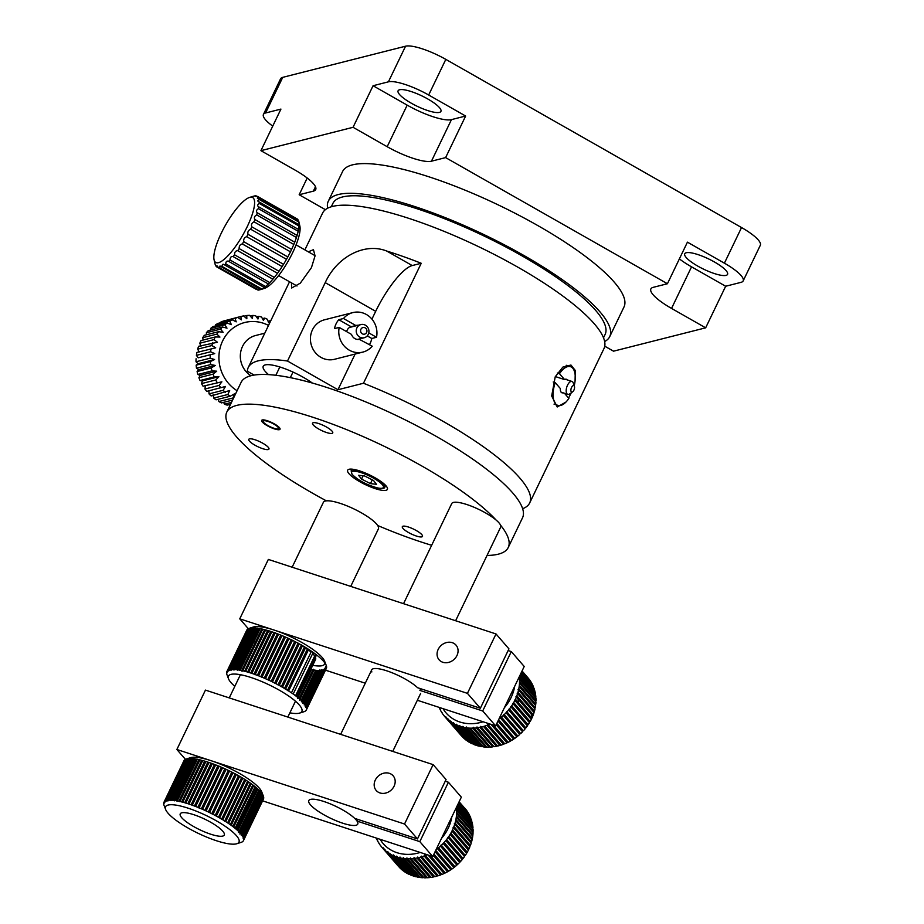 <?xml version="1.0" encoding="UTF-8"?>
<svg xmlns="http://www.w3.org/2000/svg" width="924" height="924" viewBox="0 0 924 924"><rect width="100%" height="100%" fill="white"/><g stroke="black" fill="none" stroke-linecap="round" stroke-linejoin="round"><path stroke-width="1.39" d="M686.243 252.749A23.758 5.694 25.7 0 1 711.572 260.418A23.758 5.694 25.7 0 1 727.558 274.37A23.758 5.694 25.7 0 1 726.056 275.387A23.758 5.694 25.7 0 1 700.727 267.717A23.758 5.694 25.7 0 1 684.73 253.765A23.758 5.694 25.7 0 1 686.243 252.749M439.42 112.393A23.758 5.694 -154.3 0 0 440.921 111.377A23.758 5.694 -154.3 0 0 424.936 97.424A23.758 5.694 -154.3 0 0 399.607 89.755A23.758 5.694 -154.3 0 0 398.105 90.771A23.758 5.694 -154.3 0 0 414.091 104.724A23.758 5.694 -154.3 0 0 439.42 112.393M373.065 85.736L407.184 105.14A37.341 8.951 -154.3 0 0 451.455 119.623L465.638 116.031L428.667 95.01A33.945 8.131 -154.3 0 0 388.415 81.832L373.065 85.736L353.06 127.304L260.926 150.67L280.931 109.09L265.581 112.982A33.945 8.131 -154.3 0 0 263.432 114.437A33.945 8.131 -154.3 0 0 272.742 126.114M679.383 258.893A37.341 8.951 -154.3 0 0 691.545 266.84L725.663 286.244L741.025 282.351A33.945 8.131 -154.3 0 0 743.173 280.896L760.325 245.264A33.945 8.131 -154.3 0 0 741.545 227.547L445.818 59.379A33.945 8.131 -154.3 0 0 405.567 46.2L282.732 77.35A33.945 8.131 -154.3 0 0 280.584 78.794L263.432 114.437M353.06 127.304L387.179 146.708A37.341 8.951 -154.3 0 0 431.45 161.203L445.622 157.611L465.638 116.031M307.207 178.02L299.168 194.745L313.34 191.153A37.341 8.951 -154.3 0 0 315.708 189.559A37.341 8.951 -154.3 0 0 295.045 170.074L260.926 150.67M299.168 194.745L325.387 209.667M743.173 280.896A33.945 8.131 -154.3 0 0 724.404 263.178L687.433 242.157L667.428 283.737L653.245 287.329A37.341 8.951 -154.3 0 0 650.877 288.923A37.341 8.951 -154.3 0 0 671.54 308.42L705.659 327.824L613.536 351.178L604.746 346.188M725.663 286.244L705.659 327.824M667.428 283.737L445.622 157.611M565.892 402.102L557.218 406.976L551.686 395.969L555.232 376.796L562.866 367.094L570.951 365.038L575.271 370.443L575.074 380.988M571.263 392.804L568.595 398.048M522.649 508.72A156.156 37.422 -154.3 0 0 529.671 502.968L603.996 348.533A156.156 37.422 -154.3 0 0 517.613 267.048A156.156 37.422 -154.3 0 0 322.58 213.097L304.885 249.873M529.671 502.968A156.156 37.422 -154.3 0 0 443.301 421.471A156.156 37.422 -154.3 0 0 363.478 383.252L337.953 389.732L355.116 354.054M603.511 337.791L605.116 334.453A151.062 36.198 -154.3 0 0 521.563 255.613A151.062 36.198 -154.3 0 0 332.883 203.43L331.277 206.768M604.654 341.534A156.156 37.422 -154.3 0 0 609.713 336.659L624 306.964A156.156 37.422 -154.3 0 0 537.629 225.468A156.156 37.422 -154.3 0 0 342.585 171.529L328.297 201.224A156.156 37.422 -154.3 0 0 327.639 208.223M609.713 336.659A156.156 37.422 -154.3 0 0 523.331 255.163A156.156 37.422 -154.3 0 0 328.297 201.224M312.324 383.033A32.248 7.727 -154.3 0 0 303.499 377.419A32.248 7.727 -154.3 0 0 263.225 366.285A32.248 7.727 -154.3 0 0 268.538 374.613M291.464 282.848L291.637 288.022L300.323 283.137L311.457 267.602L315.049 255.89L313.455 249.665L308.304 251.813M371.933 319.127L375.687 311.33A47.528 12.705 119.6 0 1 412.231 265.558L421.228 263.282A156.156 37.422 -154.3 0 0 386.682 251.028C364.53 242.238 336.937 256.837 325.225 282.64L287.503 361.03A156.156 37.422 -154.3 0 0 248.256 367.521A156.156 37.422 -154.3 0 0 247.343 371.217L254.123 375.075M421.228 263.282L363.478 383.252M337.953 389.732L287.503 361.03M332.028 433.379A11.204 2.68 -154.3 0 0 332.732 432.906A11.204 2.68 -154.3 0 0 325.19 426.322A11.204 2.68 -154.3 0 0 313.259 422.707A11.204 2.68 -154.3 0 0 312.543 423.18A11.204 2.68 -154.3 0 0 320.085 429.764A11.204 2.68 -154.3 0 0 332.028 433.379M268.237 449.549A11.204 2.68 -154.3 0 0 268.953 449.076A11.204 2.68 -154.3 0 0 261.411 442.492A11.204 2.68 -154.3 0 0 249.48 438.877A11.204 2.68 -154.3 0 0 248.764 439.362A11.204 2.68 -154.3 0 0 256.306 445.934A11.204 2.68 -154.3 0 0 268.237 449.549M421.794 536.879A11.204 2.68 -154.3 0 0 422.511 536.394A11.204 2.68 -154.3 0 0 414.968 529.822A11.204 2.68 -154.3 0 0 403.026 526.195A11.204 2.68 -154.3 0 0 402.321 526.68A11.204 2.68 -154.3 0 0 409.852 533.252A11.204 2.68 -154.3 0 0 421.794 536.879M386.013 490.298A22.061 5.29 -154.3 0 0 387.41 489.362A22.061 5.29 -154.3 0 0 372.557 476.403A22.061 5.29 -154.3 0 0 349.041 469.276A22.061 5.29 -154.3 0 0 347.643 470.224A22.061 5.29 -154.3 0 0 362.497 483.183A22.061 5.29 -154.3 0 0 386.013 490.298M496.13 520.073A156.156 37.422 -154.3 0 0 364.784 437.318A156.156 37.422 -154.3 0 0 236.717 405.405A156.156 37.422 -154.3 0 0 226.819 412.069A156.156 37.422 -154.3 0 0 326.403 500.854M377.65 525.479A156.156 37.422 -154.3 0 0 431.658 545.287M487.052 555.439A156.156 37.422 -154.3 0 0 498.325 554.169A156.156 37.422 -154.3 0 0 508.235 547.505A156.156 37.422 -154.3 0 0 500.531 525.144M508.235 547.505L522.522 517.81A156.156 37.422 -154.3 0 0 417.44 426.114A156.156 37.422 -154.3 0 0 251.016 375.71A156.156 37.422 -154.3 0 0 241.106 382.374L226.819 412.069M263.733 420.767A8.489 2.033 -154.3 0 0 267.891 425.56A8.489 2.033 -154.3 0 0 277.951 428.852A8.489 2.033 -154.3 0 0 273.793 424.058A8.489 2.033 -154.3 0 0 263.733 420.767M278.471 634.418A30.55 7.323 -154.3 0 0 277.431 634.072A30.55 7.323 -154.3 0 0 277.235 634.003M271.575 632.409A30.55 7.323 -154.3 0 0 270.385 632.143M264.888 631.462A30.55 7.323 -154.3 0 0 263.698 631.508M261.319 632.143A30.55 7.323 -154.3 0 0 260.487 633.021L242.042 671.344M297.413 697.181L315.546 659.517A30.55 7.323 -154.3 0 0 315.396 657.276M314.68 656.017A30.55 7.323 -154.3 0 0 312.647 653.591M311.053 652.101A30.55 7.323 -154.3 0 0 308.385 649.919M307.334 649.133A30.55 7.323 -154.3 0 0 305.498 647.828M304.4 647.089A30.55 7.323 -154.3 0 0 302.425 645.83M298.094 643.116L278.055 684.788L279.233 685.423L299.237 643.843L298.071 643.208A30.55 7.323 -154.3 0 0 296.373 642.307M292.469 640.297A30.55 7.323 -154.3 0 0 291.256 639.697M268.976 680.249A44.133 10.58 25.7 0 1 271.229 681.311L272.441 681.912L292.458 640.332L291.233 639.743A44.133 10.58 -154.3 0 0 288.981 638.669A30.55 7.323 -154.3 0 0 287.768 638.08L267.741 679.683L268.976 680.249L288.981 638.669L287.757 638.103A44.133 10.58 -154.3 0 0 285.493 637.086L285.528 637.029M290.321 377.639L293 372.072M262.312 419.958A10.187 2.437 -154.3 0 0 267.302 425.71A10.187 2.437 -154.3 0 0 279.371 429.66A10.187 2.437 -154.3 0 0 274.382 423.908A10.187 2.437 -154.3 0 0 262.312 419.958M264.784 333.183L255.578 335.516A22.061 20.594 75.8 0 0 242.527 346.396A22.061 20.594 75.8 0 0 250.912 375.733M403.545 603.695L451.721 503.592A27.154 6.503 25.7 0 1 453.441 502.425A27.154 6.503 25.7 0 1 482.386 511.191A27.154 6.503 25.7 0 1 500.658 527.142L455.624 620.732M310.522 799.399A27.154 6.503 25.7 0 1 339.466 808.165A27.154 6.503 25.7 0 1 357.738 824.116A27.154 6.503 25.7 0 1 356.017 825.271A27.154 6.503 25.7 0 1 327.073 816.504A27.154 6.503 25.7 0 1 308.801 800.554A27.154 6.503 25.7 0 1 310.522 799.399M368.272 334.384A6.791 6.341 -104.2 0 1 357.657 335.25A6.791 6.341 -104.2 0 1 360.914 324.567A6.791 6.341 -104.2 0 1 368.272 334.384M366.609 332.467A3.396 3.165 -104.2 0 1 362.335 333.818A3.396 3.165 -104.2 0 1 360.926 329.233A3.396 3.165 -104.2 0 1 365.199 327.881A3.396 3.165 -104.2 0 1 366.609 332.467M270.651 320.998A44.133 41.187 75.8 0 0 270.224 320.743L268.63 322.684L267.302 319.23A44.133 41.187 75.8 0 0 264.645 318.087L263.409 320.432L261.561 317.024A44.133 41.187 75.8 0 0 258.789 316.297L257.958 319.011L255.613 315.719A44.133 41.187 75.8 0 0 252.783 315.431L252.391 318.445L249.572 315.35A44.133 41.187 75.8 0 0 246.754 315.5L246.835 318.734L243.578 315.916A44.133 41.187 75.8 0 0 240.817 316.505L241.407 319.877L237.757 317.406A44.133 41.187 75.8 0 0 235.112 318.41L236.209 321.864L232.224 319.785A44.133 41.187 75.8 0 0 229.764 321.194L231.37 324.647L227.096 323.007A44.133 41.187 75.8 0 0 224.879 324.798L226.992 328.147L222.499 327.015A44.133 41.187 75.8 0 0 220.559 329.129L223.158 332.317L218.526 331.693A44.133 41.187 75.8 0 0 216.897 334.107L219.958 337.052L215.246 336.971L201.074 340.563A44.133 41.187 75.8 0 0 200.416 341.88A44.133 41.187 75.8 0 0 199.803 343.208L213.975 339.616L217.452 342.25L198.579 346.315A44.133 41.187 75.8 0 0 197.678 349.145L211.862 345.553L215.708 347.817L196.904 352.425A44.133 41.187 75.8 0 0 196.408 355.37L210.58 351.778L214.738 353.615L198.21 357.807L196.408 355.37M203.176 340.032L202.726 337.699L216.897 334.107M218.526 331.693L204.354 335.297A44.133 41.187 75.8 0 0 202.726 337.699M206.502 334.742L206.375 332.721L220.559 329.129M222.499 327.015L208.327 330.607A44.133 41.187 75.8 0 0 206.375 332.721M210.591 330.03L210.695 328.39L224.879 324.798M227.096 323.007L212.924 326.611A44.133 41.187 75.8 0 0 210.695 328.39M215.361 325.987L215.592 324.798L229.764 321.194M232.224 319.785L218.052 323.377A44.133 41.187 75.8 0 0 215.592 324.798M220.72 322.707L220.94 322.014L235.112 318.41M237.757 317.406L223.573 320.998A44.133 41.187 75.8 0 0 220.94 322.014M226.576 320.235L240.817 316.505M268.514 325.421A37.341 34.858 75.8 0 0 222.638 340.921A37.341 34.858 75.8 0 0 237.098 390.713M215.246 336.971A44.133 41.187 75.8 0 0 214.587 338.288A44.133 41.187 75.8 0 0 213.975 339.616M268.099 321.286L270.224 320.743M262.439 318.641L264.645 318.087M256.445 316.897L258.789 316.297M250.242 316.077L252.783 315.431M243.924 316.216L246.754 315.5M200.924 346.442L199.803 343.208M212.751 342.723A44.133 41.187 75.8 0 0 211.862 345.553M199.168 352.009L197.678 349.145M211.076 348.833A44.133 41.187 75.8 0 0 210.58 351.778M214.738 353.615L198.21 357.807M196.084 358.755A44.133 41.187 75.8 0 0 196.015 361.758L210.187 358.166L214.587 359.528L198.048 363.721L196.015 361.758M210.268 355.151A44.133 41.187 75.8 0 0 210.187 358.166M214.587 359.528L210.337 361.573L196.154 365.165L198.048 363.721M196.154 365.165A44.133 41.187 75.8 0 0 196.489 368.168L210.672 364.576L215.246 365.43L198.718 369.623L196.489 368.168M210.337 361.573A44.133 41.187 75.8 0 0 210.672 364.576M215.246 365.43L211.284 367.937L197.101 371.529L198.718 369.623M197.101 371.529A44.133 41.187 75.8 0 0 197.852 374.463L212.023 370.871L216.713 371.194L200.173 375.387L197.852 374.463M211.284 367.937A44.133 41.187 75.8 0 0 212.023 370.871M216.713 371.194L213.086 374.128L198.914 377.72L200.173 375.387M198.914 377.72A44.133 41.187 75.8 0 0 200.046 380.515L214.218 376.923L218.93 376.692L202.402 380.896L200.046 380.515M213.086 374.128A44.133 41.187 75.8 0 0 214.218 376.923M218.93 376.692L215.708 379.995L201.536 383.587L202.402 380.896M201.536 383.587A44.133 41.187 75.8 0 0 203.037 386.197L221.887 381.82L203.037 386.197M215.708 379.995A44.133 41.187 75.8 0 0 217.209 382.594M221.887 381.82L219.103 385.423L204.932 389.016L205.347 386.024M204.932 389.016A44.133 41.187 75.8 0 0 206.757 391.372L225.491 386.463L223.181 390.286L209.009 393.878L208.951 390.656M219.103 385.423A44.133 41.187 75.8 0 0 220.94 387.78M209.009 393.878A44.133 41.187 75.8 0 0 211.134 395.946L229.672 390.529L227.87 394.502L213.698 398.094L213.144 394.721M223.181 390.286A44.133 41.187 75.8 0 0 225.317 392.353M213.698 398.094A44.133 41.187 75.8 0 0 216.077 399.815L230.249 396.223L234.35 393.913L233.056 397.955L218.884 401.547L218.18 399.284M227.87 394.502A44.133 41.187 75.8 0 0 230.249 396.223M218.884 401.547A44.133 41.187 75.8 0 0 221.46 402.899L232.594 400.069M231.462 402.414L224.474 404.192L223.62 402.344M224.474 404.192A44.133 41.187 75.8 0 0 227.2 405.128L230.573 404.273M230.018 405.428L229.464 404.55M221.229 233.287A37.341 9.979 119.6 0 1 249.549 197.436A37.341 9.979 119.6 0 1 247.216 226.692A37.341 9.979 119.6 0 1 227.015 256.722A37.341 9.979 119.6 0 1 214.079 259.806A37.341 9.979 119.6 0 1 221.229 233.287M298.683 221.113L257.334 198.163L258.015 196.881A40.737 10.892 119.6 0 0 257.473 196.373L297.285 219.011A40.737 10.892 119.6 0 1 297.828 219.519L298.683 221.113A40.737 10.892 119.6 0 1 298.845 221.714A40.737 10.892 119.6 0 1 298.926 222.095L299.122 224.671A40.737 10.892 119.6 0 1 299.064 226.08L298.591 229.522A40.737 10.892 119.6 0 1 298.221 231.289L297.112 235.447A40.737 10.892 119.6 0 1 296.454 237.514L294.756 242.192A40.737 10.892 119.6 0 1 293.832 244.456L291.603 249.468L251.802 226.83A40.737 10.892 119.6 0 1 251.236 228.009A40.737 10.892 119.6 0 1 250.658 229.198L290.471 251.836L287.814 256.953A40.737 10.892 119.6 0 1 286.509 259.321L283.553 264.322A40.737 10.892 119.6 0 1 282.132 266.586L278.99 271.252A40.737 10.892 119.6 0 1 277.523 273.308L274.347 277.431A40.737 10.892 119.6 0 1 272.88 279.187L269.808 282.605A40.737 10.892 119.6 0 1 268.422 283.991L265.569 286.532A40.737 10.892 119.6 0 1 264.322 287.491L264.53 287.549M251.802 226.83C250.958 224.751 251.709 223.077 254.019 221.818L293.832 244.456M294.756 242.192L254.943 219.554A40.737 10.892 119.6 0 1 254.019 221.818M254.943 219.554C253.846 217.787 254.412 216.228 256.653 214.876L296.454 237.514M297.112 235.447L257.299 212.809A40.737 10.892 119.6 0 1 256.653 214.876M257.299 212.809C255.948 211.411 256.318 210.025 258.42 208.651L298.221 231.289M298.625 229.533L258.778 206.884A40.737 10.892 119.6 0 1 258.42 208.651M299.295 224.925L259.309 202.033A40.737 10.892 119.6 0 1 259.251 203.442C257.334 204.735 257.184 205.879 258.778 206.884L258.697 206.837M258.87 198.475A40.737 10.892 119.6 0 1 259.113 199.457C257.415 200.589 257.484 201.455 259.309 202.033L258.454 201.698M257.473 196.373C255.29 196.593 254.805 196.408 255.994 195.819L257.057 196.419M255.394 196.385L255.994 195.819A40.737 10.892 119.6 0 0 255.186 195.807L253.153 196.315M252.714 196.431L249.549 197.436M298.845 221.714L299.861 226.045A37.341 9.979 119.6 0 1 292.712 252.564A37.341 9.979 119.6 0 1 264.391 288.415L260.857 289.512M291.603 249.468A40.737 10.892 119.6 0 1 291.048 250.647A40.737 10.892 119.6 0 1 290.471 251.836M215.592 264.922L215.257 264.738A40.737 10.892 119.6 0 1 215.096 264.137L214.079 259.806M256.468 289.478L216.655 266.84A40.737 10.892 119.6 0 1 216.112 266.343L215.223 264.16M218.942 267.406L220.016 265.985L260.776 289.535L258.755 290.044L218.942 267.406A40.737 10.892 119.6 0 1 218.122 267.406C217.105 265.535 216.609 265.35 216.655 266.84L217.036 265.869M218.122 267.406L257.935 290.044A40.737 10.892 119.6 0 0 258.755 290.044M261.839 289.05L222.026 266.412C222.141 264.264 222.973 263.744 224.52 264.853L264.322 287.491L261.839 289.05A40.737 10.892 119.6 0 1 260.776 289.535L261.226 289.42M222.026 266.412A40.737 10.892 119.6 0 1 220.975 266.897M224.012 264.507L224.52 264.853A40.737 10.892 119.6 0 0 225.756 263.894C225.883 261.504 226.842 260.66 228.609 261.353L268.422 283.991M265.569 286.532L225.756 263.894M269.808 282.605L229.995 259.967A40.737 10.892 119.6 0 1 228.609 261.353M229.995 259.967C230.064 257.415 231.092 256.283 233.067 256.549L272.88 279.187M274.347 277.431L234.534 254.793A40.737 10.892 119.6 0 1 233.067 256.549M234.534 254.793C234.511 252.171 235.562 250.797 237.711 250.67L277.523 273.308M278.99 271.252L239.189 248.614A40.737 10.892 119.6 0 1 237.711 250.67M239.189 248.614C239.004 245.992 240.055 244.444 242.319 243.948L282.132 266.586M283.553 264.322L243.74 241.684A40.737 10.892 119.6 0 1 242.319 243.948M243.74 241.684C243.382 239.166 244.363 237.503 246.696 236.683L286.509 259.321M287.814 256.953L248.013 234.315A40.737 10.892 119.6 0 1 246.696 236.683M248.013 234.315C247.424 231.982 248.302 230.272 250.658 229.198M259.251 203.442L299.064 226.08M259.113 199.457L298.926 222.095M258.015 196.881L297.828 219.519M359.321 339.327L372.233 346.2A20.363 19.011 -104.2 0 1 362.866 352.09A20.363 19.011 -104.2 0 1 339.2 327.408L334.476 328.609A20.363 19.011 -104.2 0 1 336.07 323.85A20.363 19.011 -104.2 0 1 338.762 319.704L343.485 318.503A20.363 19.011 -104.2 0 1 352.853 312.601A20.363 19.011 -104.2 0 1 376.518 337.283L371.794 338.484A20.363 19.011 -104.2 0 1 370.201 343.254A20.363 19.011 -104.2 0 1 369.473 344.629M362.866 352.09L334.523 359.286A20.363 19.011 -104.2 0 1 314.726 351.848A20.363 19.011 -104.2 0 1 312.451 329.833A20.363 19.011 -104.2 0 1 324.509 319.796L352.853 312.601M359.898 339.177A7.126 6.653 -104.2 0 1 351.536 334.43L339.2 327.408M338.762 319.704L351.097 326.715A7.126 6.653 75.8 0 0 346.639 331.647M343.485 318.503L355.821 325.514L351.097 326.715M350.231 327.05A7.126 6.653 -104.2 0 1 351.074 327.061M355.821 325.514A7.126 6.653 -104.2 0 1 358.154 325.271M367.255 335.909L371.794 338.484M368.792 332.894L376.518 337.283M389.397 773.342A11.204 9.506 -40.9 0 0 376.646 777.869A11.204 9.506 -40.9 0 0 376.218 790.482A11.204 9.506 -40.9 0 0 379.96 792.942A11.204 9.506 -40.9 0 0 392.712 788.415A11.204 9.506 -40.9 0 0 393.139 775.802A11.204 9.506 -40.9 0 0 389.397 773.342M201.548 777.939L200.693 776.957M196.951 772.637L196.188 771.771M185.435 759.366L176.865 749.491L404.539 824.023L417.475 838.934L446.061 779.533L433.125 764.633L404.539 824.023M433.125 764.633L205.451 690.101L176.865 749.491M432.755 856.548L419.819 841.637L448.406 782.247L461.342 797.158L432.755 856.548L262.589 800.842M448.406 782.247L445.252 781.207M419.819 841.637L357.034 821.09L357.842 819.403M357.034 821.09A27.154 6.503 25.7 0 1 357.738 824.116A27.154 6.503 25.7 0 1 330.446 818.202A27.154 6.503 25.7 0 1 308.801 800.554A27.154 6.503 25.7 0 1 328.355 803.106A27.154 6.503 25.7 0 1 354.677 818.375L417.475 838.934M224.832 780.838A15.281 3.661 25.7 0 1 223.608 780.26M212.046 772.418A15.281 3.661 25.7 0 1 211.296 771.02M211.873 769.819A15.281 3.661 25.7 0 1 213.432 769.53M226.784 773.665A15.281 3.661 25.7 0 1 227.997 774.266M572.637 391.822L569.715 393.89A6.791 3.199 -71.9 0 1 567.763 394.352A6.791 3.199 -71.9 0 1 567.013 393.843A6.791 3.199 -71.9 0 1 567.151 386.036A6.791 3.199 -71.9 0 1 571.991 381.45A6.791 3.199 -71.9 0 1 572.73 381.959A6.791 3.199 -71.9 0 1 573.284 382.975L574.428 386.371A3.396 1.594 -71.9 0 1 572.637 391.822A3.396 1.594 -71.9 0 1 571.286 391.799A3.396 1.594 -71.9 0 1 571.54 387.479A3.396 1.594 -71.9 0 1 574.151 385.862A3.396 1.594 -71.9 0 1 574.428 386.371M564.448 393.266L568.872 398.371A20.363 9.598 -71.9 0 1 557.842 405.393A20.363 9.598 -71.9 0 1 555.208 382.617L553.222 381.97M557.368 373.019L559.494 373.712L564.599 379.591L555.347 376.565M559.494 373.712A20.363 9.598 -71.9 0 1 570.524 366.678A20.363 9.598 -71.9 0 1 574.22 385.77M564.599 379.591A7.126 3.361 -71.9 0 1 567.267 379.903M563.039 392.804A7.126 3.361 -71.9 0 1 560.314 388.496L555.208 382.617M168.11 813.27A40.737 9.76 -154.3 0 0 202.76 835.435A40.737 9.76 -154.3 0 0 236.787 843.739A40.737 9.76 -154.3 0 0 236.405 835.631A40.737 9.76 -154.3 0 0 192.642 809.759A40.737 9.76 -154.3 0 0 165.639 809.505A40.737 9.76 -154.3 0 0 168.11 813.27M263.455 799.052L243.462 840.597L263.467 799.041A44.133 10.58 -154.3 0 0 263.467 799.041A44.133 10.58 -154.3 0 0 263.652 798.486L243.693 839.731L263.71 798.151A44.133 10.58 -154.3 0 0 263.71 797.493L243.647 838.692L263.652 797.112A44.133 10.58 -154.3 0 0 263.467 796.373L263.305 795.945A44.133 10.58 -154.3 0 0 262.913 795.125L262.647 794.652A44.133 10.58 -154.3 0 0 262.07 793.751A40.737 9.76 25.7 0 1 262.058 793.762L261.7 793.242A44.133 10.58 -154.3 0 0 260.926 792.284L260.406 791.233L239.824 834.002L240.91 833.864A44.133 10.58 25.7 0 1 241.684 834.822L242.053 835.331A44.133 10.58 25.7 0 1 242.642 836.232L242.908 836.694A44.133 10.58 25.7 0 1 243.289 837.525L243.451 837.952A44.133 10.58 25.7 0 1 243.647 838.692L243.705 839.073A44.133 10.58 25.7 0 1 243.693 839.731L243.647 840.066A44.133 10.58 25.7 0 1 243.451 840.621A44.133 10.58 25.7 0 1 243.439 840.632L243.278 840.921A44.133 10.58 25.7 0 1 242.885 841.383L242.619 841.614A44.133 10.58 25.7 0 1 242.03 841.995L241.661 842.168A44.133 10.58 25.7 0 1 241.095 842.376A44.133 10.58 25.7 0 1 240.887 842.434M242.642 836.232L262.647 794.652L242.642 836.232M187.503 758.65L186.498 758.939L166.493 800.519L167.094 801.062L187.503 758.65L186.498 758.939A44.133 10.58 -154.3 0 0 186.29 759.008L190.598 757.645A40.737 9.76 25.7 0 1 224.613 765.95A40.737 9.76 25.7 0 1 259.274 788.114A40.737 9.76 25.7 0 1 261.746 791.88L263.051 795.298M261.319 795.298A40.737 9.76 25.7 0 1 260.406 795.922M256.641 796.661A40.737 9.76 25.7 0 1 255.798 796.661M253.014 796.476A40.737 9.76 25.7 0 1 251.547 796.28M242.642 794.247A40.737 9.76 25.7 0 1 241.511 793.912M222.187 786.347A40.737 9.76 25.7 0 1 220.963 785.758M208.755 779.255A40.737 9.76 25.7 0 1 207.657 778.597M202.737 775.467A40.737 9.76 25.7 0 1 201.732 774.797M197.424 771.656A40.737 9.76 25.7 0 1 196.569 770.986M243.451 837.952L263.305 795.945L243.024 838.091M253.684 801.05A44.133 10.58 -154.3 0 0 254.481 801.143M250.254 800.519L251.166 800.681M239.674 797.747A44.133 10.58 -154.3 0 0 240.794 798.093M219.173 789.466A44.133 10.58 -154.3 0 0 220.397 790.043M205.844 782.351A44.133 10.58 -154.3 0 0 206.953 782.998M199.896 778.62A44.133 10.58 -154.3 0 0 200.901 779.279M194.71 774.97A44.133 10.58 -154.3 0 0 195.53 775.582M194.999 774.173L194.571 774.866L194.999 774.173M187.549 767.382L186.937 768.063M164.079 805.439L163.918 805.012A44.133 10.58 25.7 0 1 163.721 804.261L163.675 803.88A44.133 10.58 25.7 0 1 163.675 803.222L163.733 802.887A44.133 10.58 25.7 0 1 163.918 802.344A44.133 10.58 25.7 0 1 163.929 802.321L164.333 802.887L184.095 760.464A44.133 10.58 -154.3 0 1 184.5 759.99L164.484 801.57L164.957 802.124L184.765 759.759A44.133 10.58 -154.3 0 1 185.354 759.389L165.338 800.969L165.87 801.512L185.724 759.216A44.133 10.58 -154.3 0 1 186.29 759.008M163.779 803.014L164.01 803.776M163.918 802.344L183.934 760.764A44.133 10.58 -154.3 0 0 183.934 760.764L163.929 802.321L164.333 802.887M164.091 802.044A44.133 10.58 25.7 0 1 164.484 801.57L164.957 802.124M164.749 801.339A44.133 10.58 25.7 0 1 165.338 800.969L165.87 801.512M165.708 800.796A44.133 10.58 25.7 0 1 166.493 800.519L167.094 801.062M188.958 758.431L187.93 758.662L167.914 800.23L168.584 800.761L188.958 758.431L187.93 758.662A44.133 10.58 -154.3 0 0 186.971 758.823M166.967 800.403A44.133 10.58 25.7 0 1 167.914 800.23L168.584 800.761M190.69 758.373L189.628 758.535L169.623 800.103L170.351 800.623L190.69 758.373L189.628 758.535A44.133 10.58 -154.3 0 0 188.496 758.592M168.491 800.172A44.133 10.58 25.7 0 1 169.623 800.103L170.351 800.623M194.895 758.754L193.797 758.766L173.793 800.346L174.648 800.831L194.895 758.754L193.797 758.766A44.133 10.58 -154.3 0 0 192.342 758.616L191.591 758.569L171.587 800.138L172.338 800.196L192.342 758.616M172.338 800.196A44.133 10.58 25.7 0 1 173.793 800.346L174.648 800.831M197.343 759.193L196.234 759.124L176.218 800.704L177.142 801.166L197.343 759.193L196.234 759.124A44.133 10.58 -154.3 0 0 194.629 758.87M174.624 800.45A44.133 10.58 25.7 0 1 176.218 800.704L177.142 801.166M200 759.794L198.868 759.644L178.863 801.224L179.845 801.662L200 759.794L198.868 759.644A44.133 10.58 -154.3 0 0 197.135 759.285M177.131 800.865A44.133 10.58 25.7 0 1 178.863 801.224L179.845 801.662M185.793 803.037A44.133 10.58 25.7 0 1 187.838 803.672L188.981 804.053L208.986 762.473L207.842 762.104A44.133 10.58 -154.3 0 0 205.798 761.457L204.701 761.133L184.696 802.713L185.782 803.106L206.017 761.261M222.753 831.161A24.44 5.856 -154.3 0 0 199.203 816.689A24.44 5.856 -154.3 0 0 180.238 813.848A24.44 5.856 -154.3 0 0 181.762 817.74A24.44 5.856 -154.3 0 0 205.313 832.212A24.44 5.856 -154.3 0 0 224.278 835.053A24.44 5.856 -154.3 0 0 222.753 831.161M218.942 793.069A24.44 5.856 -154.3 0 0 217.729 792.48M204.839 787.398A24.44 5.856 -154.3 0 0 203.592 787.04M197.701 785.931A24.44 5.856 -154.3 0 0 196.408 785.885M236.879 806.225A24.44 5.856 -154.3 0 0 236.14 805.081M238.796 831.796L238.461 832.489M241.591 834.869L241.268 835.539M242.053 835.331L262.07 793.751M240.91 833.864L260.926 792.284M261.7 793.242L241.684 834.822M260.406 791.233L260.452 791.741A44.133 10.58 -154.3 0 0 259.505 790.713L258.928 790.147L238.923 831.716L239.489 832.293L259.505 790.713M239.489 832.293A44.133 10.58 25.7 0 1 240.448 833.321L239.824 834.002M225.745 821.621L245.749 780.052L244.71 779.394L224.705 820.962L225.745 821.621A44.133 10.58 25.7 0 1 227.593 822.834L228.575 823.492A44.133 10.58 25.7 0 1 230.307 824.682L231.208 825.328L251.224 783.76L250.312 783.113L230.307 824.682L231.208 825.328A44.133 10.58 25.7 0 1 232.802 826.518L233.633 827.153L253.65 785.573L252.818 784.938L232.802 826.518L233.633 827.153A44.133 10.58 25.7 0 1 235.089 828.308L235.839 828.932L255.844 787.352L255.093 786.728L235.089 828.308L235.839 828.932A44.133 10.58 25.7 0 1 237.133 830.052L237.791 830.641L257.808 789.073L257.138 788.472L237.133 830.052L237.791 830.641A44.133 10.58 25.7 0 1 238.923 831.716M258.928 790.147A44.133 10.58 -154.3 0 0 257.808 789.073L257.138 788.472A44.133 10.58 -154.3 0 0 255.844 787.352L255.093 786.728A44.133 10.58 -154.3 0 0 253.65 785.573L252.818 784.938A44.133 10.58 -154.3 0 0 251.224 783.76L250.312 783.113A44.133 10.58 -154.3 0 0 248.579 781.912L247.609 781.254L227.593 822.834M228.575 823.492L248.579 781.912M247.609 781.254A44.133 10.58 -154.3 0 0 245.749 780.052M244.745 779.163L244.71 779.394A44.133 10.58 -154.3 0 0 242.758 778.181L241.661 777.534L221.494 819.345M219.612 817.913L239.616 776.333L238.484 775.686L218.468 817.266L219.612 817.913A44.133 10.58 25.7 0 1 221.656 819.103L222.753 819.761A44.133 10.58 25.7 0 1 224.705 820.962L224.497 821.251M222.753 819.761L242.758 778.181M241.695 777.373L241.661 777.534A44.133 10.58 -154.3 0 0 239.616 776.333M238.519 775.559L238.484 775.686A44.133 10.58 -154.3 0 0 236.359 774.508L235.181 773.873L215.096 815.58M212.994 814.298L232.998 772.73L231.797 772.106L211.792 813.686L212.994 814.298A44.133 10.58 25.7 0 1 215.177 815.453L216.343 816.088A44.133 10.58 25.7 0 1 218.468 817.266L218.353 817.451M216.343 816.088L236.359 774.508M235.216 773.792L235.181 773.873A44.133 10.58 -154.3 0 0 232.998 772.73M231.82 772.071L231.797 772.106A44.133 10.58 -154.3 0 0 229.568 770.997L228.344 770.408L208.339 811.977L209.563 812.577L229.568 770.997M209.563 812.577A44.133 10.58 25.7 0 1 211.792 813.686L211.746 813.755M228.344 770.408A44.133 10.58 -154.3 0 0 226.091 769.334L224.867 768.768L204.862 810.348L206.087 810.914L226.114 769.311M206.064 810.96L206.087 810.914A44.133 10.58 25.7 0 1 208.339 811.977M224.867 768.768A44.133 10.58 -154.3 0 0 222.603 767.763L221.379 767.22L201.363 808.8L202.599 809.332L222.649 767.694M202.552 809.447L202.599 809.332A44.133 10.58 25.7 0 1 204.862 810.348M221.379 767.22A44.133 10.58 -154.3 0 0 219.127 766.273L217.902 765.777L197.886 807.345L199.11 807.853L219.184 766.181M199.041 808.026L199.11 807.853A44.133 10.58 25.7 0 1 201.363 808.8M195.669 806.467L215.673 764.887L214.472 764.425L194.456 806.005L195.669 806.467A44.133 10.58 25.7 0 1 197.886 807.345M217.902 765.777A44.133 10.58 -154.3 0 0 215.673 764.887M214.472 764.425A44.133 10.58 -154.3 0 0 212.289 763.617L211.111 763.201L191.106 804.781L192.273 805.197L212.428 763.467M192.18 805.52L192.273 805.197A44.133 10.58 25.7 0 1 194.456 806.005M188.981 804.053A44.133 10.58 25.7 0 1 191.106 804.781M211.111 763.201A44.133 10.58 -154.3 0 0 208.986 762.473M207.842 762.104L187.838 803.672M182.733 802.159L202.749 760.591L201.709 760.313L181.693 801.893L182.733 802.159A44.133 10.58 25.7 0 1 184.696 802.713M204.701 761.133A44.133 10.58 -154.3 0 0 202.749 760.591M179.845 801.443A44.133 10.58 25.7 0 1 181.693 801.893M201.709 760.313A44.133 10.58 -154.3 0 0 199.85 759.863M170.282 800.103A44.133 10.58 25.7 0 1 171.587 800.138M191.591 758.569A44.133 10.58 -154.3 0 0 190.298 758.523M189.697 764.125A40.737 9.76 25.7 0 1 189.247 763.443M428.089 855.023L444.121 873.503A44.133 37.468 -40.9 0 1 441.868 874.474L424.901 854.943L424.174 855.971L440.632 874.947A44.133 37.468 -40.9 0 1 438.334 875.733L421.344 856.132L420.616 857.137L437.075 876.102A44.133 37.468 -40.9 0 1 434.742 876.703L417.74 857.045L417.013 858.003L433.472 876.968A44.133 37.468 -40.9 0 1 431.138 877.373L414.114 857.645L413.409 858.569L429.868 877.534A44.133 37.468 -40.9 0 1 427.535 877.742L410.51 857.957L409.806 858.823L426.264 877.8A44.133 37.468 -40.9 0 1 423.954 877.8L406.93 857.946L406.248 858.777L422.707 877.742A44.133 37.468 -40.9 0 1 420.443 877.546L403.43 857.645L402.76 858.419L419.219 877.396L420.351 877.153M393.566 854.919L410.51 874.993A44.133 37.468 -40.9 0 0 412.554 875.767L396.096 856.791A44.133 37.468 139.1 0 1 394.051 856.017L393.566 854.919L392.977 855.543A44.133 37.468 139.1 0 1 391.037 854.585L390.02 854.007A44.133 37.468 139.1 0 1 388.207 852.864L387.78 851.685L387.248 852.194A44.133 37.468 139.1 0 1 385.574 850.889L384.696 850.138A44.133 37.468 139.1 0 1 383.171 848.671L382.848 847.412L382.374 847.828A44.133 37.468 139.1 0 1 381.912 847.296A44.133 37.468 139.1 0 1 381.011 846.211L380.307 845.298A44.133 37.468 139.1 0 1 379.117 843.543L378.505 842.561A44.133 37.468 139.1 0 1 377.489 840.69L376.98 839.639A44.133 37.468 139.1 0 1 376.311 838.068M387.78 851.685L404.654 871.84A44.133 37.468 -40.9 0 0 406.468 872.984L407.496 873.55A44.133 37.468 -40.9 0 0 409.424 874.52L392.977 855.543M382.848 847.412L399.63 867.636A44.133 37.468 -40.9 0 0 401.155 869.103L402.032 869.865A44.133 37.468 -40.9 0 0 403.707 871.17L404.689 871.182M381.912 847.296L398.371 866.273A44.133 37.468 -40.9 0 0 398.833 866.804L382.374 847.828M394.155 858.754L393.947 859.666M390.101 853.741L392.608 856.64A44.133 37.468 -40.9 0 0 392.769 857.045M402.76 858.419A44.133 37.468 139.1 0 1 400.554 858.026L400.011 857.033L399.376 857.761L415.823 876.726A44.133 37.468 -40.9 0 1 413.698 876.137L396.719 856.121L396.096 856.791M380.145 839.327A40.737 34.581 -40.9 0 0 396.916 852.667A40.737 34.581 -40.9 0 0 420.212 852.448M440.632 874.947L441.718 874.323M444.121 873.503L445.172 872.81M433.31 855.393L447.516 871.782L448.533 871.02M435.089 851.697L450.785 869.796L451.767 868.976M457.761 864.159L441.118 844.963L440.425 846.13L456.883 865.107A44.133 37.468 -40.9 0 1 454.978 866.724L438.53 847.747L437.456 848.59L453.915 867.567L454.978 866.724M440.401 846.107L440.425 846.13A44.133 37.468 139.1 0 1 438.53 847.747M465.234 855.439L448.706 836.37L448.071 837.56L464.529 856.536A44.133 37.468 -40.9 0 1 463.051 858.511L446.592 839.546L445.749 840.597L462.208 859.563L463.051 858.511M447.874 837.375L448.071 837.56A44.133 37.468 139.1 0 1 446.592 839.546M376.98 839.639L377.616 840.366M378.505 842.561L379.187 843.346M380.307 845.298L381.034 846.141M387.248 852.194L403.707 871.17M455.751 833.621A24.44 20.755 139.1 0 1 455.809 835.527M455.52 838.657A24.44 20.755 139.1 0 1 455.209 840.228M452.748 846.638A24.44 20.755 139.1 0 1 452.044 847.851M450.612 849.953A24.44 20.755 139.1 0 1 449.757 851.027M445.195 855.428A24.44 20.755 139.1 0 1 444.098 856.236M471.09 832.836A40.737 34.581 139.1 0 1 471.067 834.21M470.87 836.705A40.737 34.581 139.1 0 1 470.697 838.045M467.994 847.735A40.737 34.581 139.1 0 1 467.463 848.96M466.377 851.177A40.737 34.581 139.1 0 1 465.742 852.367M462.289 857.634A40.737 34.581 139.1 0 1 461.457 858.696M459.84 860.602A40.737 34.581 139.1 0 1 458.928 861.595M454.273 865.892A40.737 34.581 139.1 0 1 453.199 866.735M441.487 838.403A40.737 34.581 -40.9 0 0 451.801 816.978M399.376 857.761A44.133 37.468 139.1 0 1 397.239 857.172L396.719 856.121M407.496 873.55L391.037 854.585M390.02 854.007L406.468 872.984M402.032 869.865L385.574 850.889M384.696 850.138L401.155 869.103M465.939 809.516L465.038 808.431A44.133 37.468 -40.9 0 1 465.939 809.516L466.643 810.44L465.939 809.516M458.697 802.633L469.461 815.037A44.133 37.468 -40.9 0 0 468.445 813.166L459.009 801.997M467.833 812.184A44.133 37.468 -40.9 0 0 466.643 810.44L459.113 801.766M458.916 802.194L468.445 813.166M458.558 802.933L469.969 816.088A44.133 37.468 -40.9 0 1 470.801 818.063L458.235 803.591M458.038 804.007L471.194 819.172A44.133 37.468 -40.9 0 1 471.841 821.24L457.623 804.862M457.38 805.381L472.129 822.395A44.133 37.468 -40.9 0 1 472.568 824.543L456.872 806.444M456.572 807.068L472.753 825.721A44.133 37.468 -40.9 0 1 472.996 827.927L456.537 808.962L456.606 810.175L473.065 829.151A44.133 37.468 -40.9 0 1 473.1 831.392L456.641 812.427L456.606 813.663L473.065 832.628A44.133 37.468 -40.9 0 1 472.892 834.903L456.433 815.938L456.283 817.174L472.742 836.151L472.892 834.903M456.387 807.437A44.133 37.468 139.1 0 1 456.537 808.962L456.606 810.175A44.133 37.468 139.1 0 1 456.641 812.427L456.606 813.663A44.133 37.468 139.1 0 1 456.433 815.938M472.372 838.438L455.913 819.461L455.659 820.708L472.118 839.685L472.372 838.438A44.133 37.468 -40.9 0 0 472.742 836.151M456.283 817.174A44.133 37.468 139.1 0 1 455.913 819.461M472.118 839.685A44.133 37.468 -40.9 0 1 471.54 841.96L455.082 822.984L454.724 824.22L471.182 843.196A44.133 37.468 -40.9 0 1 470.408 845.448L453.95 826.472L453.476 827.685L469.935 846.661A44.133 37.468 -40.9 0 1 468.976 848.867L452.529 829.891L451.952 831.08L468.41 850.057L468.976 848.867M455.659 820.708A44.133 37.468 139.1 0 1 455.082 822.984M454.25 823.885L454.724 824.22A44.133 37.468 139.1 0 1 453.95 826.472M453.083 827.384L453.476 827.685A44.133 37.468 139.1 0 1 452.529 829.891M467.267 852.205L450.808 833.229L450.138 834.384L466.597 853.36L467.267 852.205A44.133 37.468 -40.9 0 0 468.41 850.057M451.952 831.08A44.133 37.468 139.1 0 1 450.808 833.229M465.292 855.428A44.133 37.468 -40.9 0 0 466.597 853.36M450.138 834.384A44.133 37.468 139.1 0 1 448.833 836.451M460.579 861.445L444.121 842.469L443.185 843.462L459.644 862.427L460.579 861.445A44.133 37.468 -40.9 0 0 462.208 859.563M445.749 840.597A44.133 37.468 139.1 0 1 444.121 842.469M457.877 864.183A44.133 37.468 -40.9 0 0 459.644 862.427M443.185 843.462A44.133 37.468 139.1 0 1 441.418 845.206M453.915 867.567A44.133 37.468 -40.9 0 1 451.905 869.034L435.724 850.369M437.456 848.59A44.133 37.468 139.1 0 1 436.093 849.606M450.785 869.796A44.133 37.468 -40.9 0 1 448.683 871.113L433.933 854.099M447.516 871.782A44.133 37.468 -40.9 0 1 445.333 872.926L430.48 855.797M427.211 854.735A44.133 37.468 139.1 0 1 425.41 855.497L424.901 854.943M424.174 855.971A44.133 37.468 139.1 0 1 421.875 856.756L421.344 856.132M420.616 857.137A44.133 37.468 139.1 0 1 418.283 857.726L417.74 857.045M417.013 858.003A44.133 37.468 139.1 0 1 414.68 858.396L414.114 857.645M413.409 858.569A44.133 37.468 139.1 0 1 411.076 858.766L410.51 857.957M409.806 858.823A44.133 37.468 139.1 0 1 407.496 858.823L406.93 857.946M406.248 858.777A44.133 37.468 139.1 0 1 403.984 858.581L403.43 857.645M419.219 877.396A44.133 37.468 -40.9 0 1 417.013 876.991L400.011 857.033M372.268 479.845L370.455 483.61L376.449 484.303L373.527 480.48L364.599 475.964L358.593 475.283L361.527 479.094L363.12 475.802M370.455 483.61L361.527 479.094M485.597 747.077L486.844 747.135L470.385 728.158L469.138 728.112L485.597 747.077A44.133 37.468 -40.9 0 1 483.333 746.881L466.308 726.98L465.65 727.754L482.109 746.719L483.229 746.476M456.444 724.254L473.4 744.317A44.133 37.468 -40.9 0 0 475.444 745.102L458.985 726.125A44.133 37.468 139.1 0 1 456.941 725.352L456.444 724.254L455.855 724.878A44.133 37.468 139.1 0 1 453.927 723.908L453.465 722.764L452.899 723.342A44.133 37.468 139.1 0 1 451.085 722.198L450.669 721.009L450.138 721.529A44.133 37.468 139.1 0 1 448.463 720.223L448.082 718.999L447.586 719.461A44.133 37.468 139.1 0 1 446.061 717.994L445.726 716.747L445.264 717.163A44.133 37.468 139.1 0 1 444.791 716.631A44.133 37.468 139.1 0 1 443.901 715.546L443.197 714.633A44.133 37.468 139.1 0 1 441.995 712.878L441.395 711.896A44.133 37.468 139.1 0 1 440.378 710.025L439.87 708.974A44.133 37.468 139.1 0 1 439.2 707.403M453.465 722.764L470.385 742.884A44.133 37.468 -40.9 0 0 472.314 743.843L455.855 724.878M450.669 721.009L467.544 741.175A44.133 37.468 -40.9 0 0 469.357 742.307L470.385 742.272M448.082 718.999L464.922 739.2A44.133 37.468 -40.9 0 0 466.597 740.505L467.579 740.505M445.726 716.747L462.508 736.971A44.133 37.468 -40.9 0 0 464.044 738.438L447.586 719.461M444.791 716.631L461.249 735.608A44.133 37.468 -40.9 0 0 461.723 736.128L445.264 717.163M465.65 727.754A44.133 37.468 139.1 0 1 463.444 727.361L462.901 726.368L462.254 727.084L478.713 746.061A44.133 37.468 -40.9 0 1 476.576 745.472L459.598 725.456L458.985 726.125M443.035 708.662A40.737 34.581 -40.9 0 0 459.806 721.99A40.737 34.581 -40.9 0 0 483.102 721.771M499.953 745.437L501.224 745.067L484.765 726.091L483.506 726.472L499.953 745.437A44.133 37.468 -40.9 0 1 497.632 746.038L480.619 726.38L479.903 727.338L496.361 746.303A44.133 37.468 -40.9 0 1 494.017 746.707L477.003 726.98L476.287 727.893L492.746 746.869A44.133 37.468 -40.9 0 1 490.413 747.077L473.388 727.28L472.695 728.158L489.154 747.135A44.133 37.468 -40.9 0 1 486.844 747.135M490.979 724.358L507.01 742.827A44.133 37.468 -40.9 0 1 504.758 743.797L487.791 724.266L487.063 725.305L503.511 744.282L504.608 743.658M507.01 742.827L508.061 742.145M496.188 724.728L510.406 741.106L511.422 740.355M497.978 721.02L513.675 739.131L514.656 738.311M520.651 733.494L503.996 714.298L503.303 715.465L519.762 734.43A44.133 37.468 -40.9 0 1 517.867 736.047L501.409 717.082L500.346 717.925L516.805 736.89L517.867 736.047M503.291 715.442L503.303 715.465A44.133 37.468 139.1 0 1 501.409 717.082M523.365 730.769L506.745 711.619L506.075 712.785L522.534 731.762A44.133 37.468 -40.9 0 1 520.766 733.517M506.006 712.716L506.075 712.785A44.133 37.468 139.1 0 1 504.308 714.541M525.86 727.846L509.286 708.743L508.627 709.921L525.086 728.897A44.133 37.468 -40.9 0 1 523.458 730.769M508.5 709.794L508.627 709.921A44.133 37.468 139.1 0 1 506.999 711.803M528.124 724.763L511.584 705.705L510.96 706.895L527.408 725.871A44.133 37.468 -40.9 0 1 525.941 727.846M510.764 706.71L510.96 706.895A44.133 37.468 139.1 0 1 509.482 708.87M516.32 697.123L532.825 715.996L533.298 714.772L516.839 695.807L516.366 697.019L532.825 715.996A44.133 37.468 -40.9 0 1 531.866 718.202L515.407 699.225L514.841 700.415L531.3 719.392A44.133 37.468 -40.9 0 1 530.157 721.54L513.64 702.529L513.028 703.718L529.487 722.684A44.133 37.468 -40.9 0 1 528.17 724.763M512.774 703.487L513.028 703.718A44.133 37.468 139.1 0 1 511.711 705.786M439.87 708.974L440.505 709.701M441.395 711.896L442.076 712.681M443.197 714.633L443.924 715.465M450.138 721.529L466.597 740.505M452.899 723.342L469.357 742.307M517.96 699.018A24.44 20.755 139.1 0 1 518.641 702.956M508.073 724.763A24.44 20.755 139.1 0 1 506.976 725.571M488.253 730.122A24.44 20.755 139.1 0 1 486.278 729.671M531.727 714.876A40.737 34.581 139.1 0 1 530.884 717.07M517.151 735.227A40.737 34.581 139.1 0 1 516.089 736.07M500.254 743.947A40.737 34.581 139.1 0 1 498.948 744.27M485.088 745.114A40.737 34.581 139.1 0 1 483.714 744.917M504.377 707.726A40.737 34.581 -40.9 0 0 514.68 686.313M462.254 727.084A44.133 37.468 139.1 0 1 460.129 726.495L459.598 725.456M522.048 670.997L527.927 677.766A44.133 37.468 -40.9 0 1 528.828 678.851L522.037 671.032M522.002 671.101L529.521 679.764A44.133 37.468 -40.9 0 1 530.722 681.519L521.887 671.332M521.806 671.517L531.323 682.501A44.133 37.468 -40.9 0 1 532.351 684.372L521.586 671.967M521.436 672.268L532.848 685.423A44.133 37.468 -40.9 0 1 533.679 687.398L521.124 672.926M520.928 673.342L534.084 688.507A44.133 37.468 -40.9 0 1 534.719 690.574L520.512 674.197M520.258 674.716L535.019 691.73A44.133 37.468 -40.9 0 1 535.458 693.866L519.75 675.767M519.45 676.403L535.643 695.056A44.133 37.468 -40.9 0 1 535.874 697.262L519.415 678.297L519.496 679.51L535.955 698.475A44.133 37.468 -40.9 0 1 535.989 700.727L519.531 681.762L519.496 682.986L535.943 701.963A44.133 37.468 -40.9 0 1 535.781 704.238L519.323 685.273L519.173 686.509L535.631 705.486A44.133 37.468 -40.9 0 1 535.262 707.772L518.803 688.796L518.549 690.043L534.996 709.008A44.133 37.468 -40.9 0 1 534.43 711.295L517.971 692.319L517.602 693.554L534.06 712.531A44.133 37.468 -40.9 0 1 533.298 714.772M519.276 676.772A44.133 37.468 139.1 0 1 519.415 678.297L519.496 679.51A44.133 37.468 139.1 0 1 519.531 681.762L519.496 682.986A44.133 37.468 139.1 0 1 519.323 685.273L519.173 686.509A44.133 37.468 139.1 0 1 518.803 688.796M518.006 689.685L518.549 690.043A44.133 37.468 139.1 0 1 517.971 692.319M517.14 693.219L517.602 693.554A44.133 37.468 139.1 0 1 516.839 695.807M515.973 696.719L516.366 697.019A44.133 37.468 139.1 0 1 515.407 699.225M514.506 700.149L514.841 700.415A44.133 37.468 139.1 0 1 513.698 702.563M516.805 736.89A44.133 37.468 -40.9 0 1 514.795 738.368L498.613 719.704M500.346 717.925A44.133 37.468 139.1 0 1 498.983 718.941M513.675 739.131A44.133 37.468 -40.9 0 1 511.573 740.436L496.812 723.434M510.406 741.106A44.133 37.468 -40.9 0 1 508.212 742.261L493.358 725.132M490.101 724.069A44.133 37.468 139.1 0 1 488.299 724.832L487.791 724.266M501.224 745.067A44.133 37.468 -40.9 0 0 503.511 744.282M487.063 725.305A44.133 37.468 139.1 0 1 484.765 726.091M483.506 726.472A44.133 37.468 139.1 0 1 481.173 727.061L480.619 726.38M479.903 727.338A44.133 37.468 139.1 0 1 477.569 727.731L477.003 726.98M476.287 727.893A44.133 37.468 139.1 0 1 473.954 728.1L473.388 727.28M472.695 728.158A44.133 37.468 139.1 0 1 470.385 728.158M469.138 728.112A44.133 37.468 139.1 0 1 466.874 727.916L466.308 726.98M482.109 746.719A44.133 37.468 -40.9 0 1 479.903 746.326L462.901 726.368M531.323 682.501L530.722 681.519M350.727 586.405L378.424 528.851A30.55 7.323 -154.3 0 0 340.321 503.407A30.55 7.323 -154.3 0 0 323.365 502.344L292.146 567.221M452.286 642.677A11.204 9.506 -40.9 0 0 439.535 647.204A11.204 9.506 -40.9 0 0 439.108 659.817A11.204 9.506 -40.9 0 0 442.85 662.277A11.204 9.506 -40.9 0 0 455.601 657.749A11.204 9.506 -40.9 0 0 456.029 645.137A11.204 9.506 -40.9 0 0 452.286 642.677M467.428 693.358L480.353 708.258L508.939 648.867L496.015 633.956L467.428 693.358L239.755 618.826L248.313 628.701M252.529 633.552L252.033 632.975M496.015 633.956L268.341 559.424L239.755 618.826M495.645 725.883L482.709 710.972L511.295 651.582L524.22 666.481L495.645 725.883L417.348 700.253M365.28 683.206L325.479 670.177M511.295 651.582L508.131 650.542M482.709 710.972L419.923 690.413L420.732 688.738M371.852 671.956A27.154 6.503 25.7 0 1 387.93 671.217A27.154 6.503 25.7 0 1 417.567 687.71L480.353 708.258M289.87 712.843A40.737 9.76 -154.3 0 0 299.665 713.074A40.737 9.76 -154.3 0 0 299.295 704.966A40.737 9.76 -154.3 0 0 255.532 679.082A40.737 9.76 -154.3 0 0 228.528 678.828A40.737 9.76 -154.3 0 0 230.988 682.605A40.737 9.76 -154.3 0 0 234.812 686.347M288.635 690.956L308.639 649.376L307.6 648.717L287.595 690.297L288.635 690.956A44.133 10.58 25.7 0 1 290.483 692.168L291.453 692.815A44.133 10.58 25.7 0 1 293.185 694.016L294.098 694.663A44.133 10.58 25.7 0 1 295.692 695.853L296.523 696.488L316.528 654.908L315.708 654.273L295.692 695.853L296.523 696.488A44.133 10.58 25.7 0 1 297.978 697.643L298.729 698.255A44.133 10.58 25.7 0 1 300.023 699.376L300.681 699.976A44.133 10.58 25.7 0 1 301.813 701.05L302.379 701.628A44.133 10.58 25.7 0 1 303.326 702.656L302.714 703.326L303.8 703.187A44.133 10.58 25.7 0 1 304.573 704.157L304.943 704.666A44.133 10.58 25.7 0 1 305.521 705.566L305.786 706.028A44.133 10.58 25.7 0 1 306.179 706.86L306.341 707.276A44.133 10.58 25.7 0 1 306.537 708.027L306.583 708.408A44.133 10.58 25.7 0 1 306.583 709.066L306.525 709.401A44.133 10.58 25.7 0 1 306.341 709.944A44.133 10.58 25.7 0 1 306.329 709.967L306.167 710.244A44.133 10.58 25.7 0 1 305.775 710.718L305.509 710.949A44.133 10.58 25.7 0 1 304.92 711.318L304.55 711.503A44.133 10.58 25.7 0 1 303.973 711.711A44.133 10.58 25.7 0 1 303.777 711.769M326.542 666.447L306.583 708.408L326.542 666.447A44.133 10.58 -154.3 0 0 326.345 665.707L326.184 665.28A44.133 10.58 -154.3 0 0 325.802 664.46L325.537 663.986A44.133 10.58 -154.3 0 0 324.948 663.086A40.737 9.76 25.7 0 1 312.739 665.338M250.381 627.985L249.388 628.274L229.371 669.854L229.972 670.397L250.381 627.985L249.388 628.274A44.133 10.58 -154.3 0 0 249.18 628.343L253.488 626.98A40.737 9.76 25.7 0 1 287.503 635.273A40.737 9.76 25.7 0 1 322.164 657.449A40.737 9.76 25.7 0 1 324.624 661.214L325.941 664.622M324.948 663.086L324.578 662.577A44.133 10.58 -154.3 0 0 323.804 661.619L323.342 661.076A44.133 10.58 -154.3 0 0 322.384 660.048L321.818 659.482A44.133 10.58 -154.3 0 0 320.686 658.396L320.027 657.807A44.133 10.58 -154.3 0 0 318.734 656.687L317.983 656.063A44.133 10.58 -154.3 0 0 316.528 654.908L315.708 654.273A44.133 10.58 -154.3 0 0 314.102 653.095L313.201 652.436L293.185 694.016M326.345 668.387L306.341 709.932L326.345 668.387A44.133 10.58 -154.3 0 0 326.345 668.375A44.133 10.58 -154.3 0 0 326.542 667.821L326.599 667.486A44.133 10.58 -154.3 0 0 326.599 666.828M306.525 709.401L326.599 667.486M306.387 709.447L325.779 669.149A44.133 10.58 -154.3 0 0 326.033 668.872M323.781 670.189L323.781 670.189A44.133 10.58 -154.3 0 0 323.827 670.177L306.156 706.802M305.498 705.509L322.349 670.477A44.133 10.58 -154.3 0 0 322.707 670.431M304.527 704.1L320.651 670.605L319.981 670.616L320.651 670.605A44.133 10.58 -154.3 0 0 321.286 670.581M299.942 699.318L314.044 670.016L313.144 669.842L314.044 670.016A44.133 10.58 -154.3 0 0 315.65 670.27L316.482 670.374A44.133 10.58 -154.3 0 0 317.937 670.524L318.688 670.57A44.133 10.58 -154.3 0 0 319.565 670.605M297.898 697.574L311.4 669.496A44.133 10.58 -154.3 0 0 312.901 669.808M254.435 641.787L255.174 642.411M250.439 636.717L249.827 637.398M226.969 674.774L226.807 674.347A44.133 10.58 25.7 0 1 226.611 673.596L226.565 673.215A44.133 10.58 25.7 0 1 226.565 672.556L226.611 672.222A44.133 10.58 25.7 0 1 226.807 671.679A44.133 10.58 25.7 0 1 226.819 671.656L227.212 672.21L246.985 629.798A44.133 10.58 -154.3 0 1 247.378 629.325L227.373 670.905L227.835 671.459L247.655 629.094A44.133 10.58 -154.3 0 1 248.233 628.724L228.228 670.304L228.759 670.847L248.614 628.551A44.133 10.58 -154.3 0 1 249.18 628.343M226.657 672.349L226.9 673.111M226.807 671.679L246.812 630.099A44.133 10.58 -154.3 0 0 246.812 630.11A44.133 10.58 -154.3 0 0 246.812 630.099L226.819 671.656L227.212 672.21M226.981 671.378A44.133 10.58 25.7 0 1 227.373 670.905L227.835 671.459M227.639 670.674A44.133 10.58 25.7 0 1 228.228 670.304L228.759 670.847M228.598 670.119A44.133 10.58 25.7 0 1 229.371 669.854L229.972 670.397M251.848 627.766L250.82 627.985L230.804 669.565L231.474 670.096L251.848 627.766L250.82 627.985A44.133 10.58 -154.3 0 0 249.861 628.158M229.845 669.738A44.133 10.58 25.7 0 1 230.804 669.565L231.474 670.096M253.58 627.708L252.518 627.858L232.502 669.438L233.241 669.958L253.58 627.708L252.518 627.858A44.133 10.58 -154.3 0 0 251.386 627.927M231.37 669.507A44.133 10.58 25.7 0 1 232.502 669.438L233.241 669.958M257.784 628.089L256.687 628.101L236.671 669.669L237.537 670.154L257.784 628.089L256.687 628.101A44.133 10.58 -154.3 0 0 255.232 627.95L254.481 627.904L234.465 669.473L235.216 669.53L255.232 627.95M235.216 669.53A44.133 10.58 25.7 0 1 236.671 669.669L237.537 670.154M260.233 628.528L259.113 628.459L239.108 670.039L240.032 670.501L260.233 628.528L259.113 628.459A44.133 10.58 -154.3 0 0 257.519 628.204M237.503 669.784A44.133 10.58 25.7 0 1 239.108 670.039L240.032 670.501M268.722 630.769L267.59 630.468L247.586 672.048L248.672 672.441L268.907 630.595M240.021 670.2A44.133 10.58 25.7 0 1 241.753 670.547L242.723 670.766A44.133 10.58 25.7 0 1 244.583 671.228L245.622 671.494A44.133 10.58 25.7 0 1 247.586 672.048L248.672 672.441M297.794 697.77L297.516 698.348M299.873 699.48L299.549 700.138M301.143 700.404L315.65 670.27M302.772 702.032L317.937 670.524M316.482 670.374L301.744 700.993M301.674 701.131L301.339 701.824M318.688 670.57L303.28 702.587M303.222 702.702L302.887 703.407M304.481 704.204L304.158 704.873M305.451 705.59L305.151 706.213M291.453 692.815L311.469 651.247L310.487 650.588A44.133 10.58 -154.3 0 0 308.639 649.376M313.201 652.436A44.133 10.58 -154.3 0 0 311.469 651.247M307.634 648.498L307.6 648.717A44.133 10.58 -154.3 0 0 305.648 647.516L304.55 646.858L284.384 688.68M282.49 687.237L302.506 645.668L301.363 645.021L281.358 686.59L282.49 687.237A44.133 10.58 25.7 0 1 284.546 688.438L285.632 689.096A44.133 10.58 25.7 0 1 287.595 690.297L287.376 690.586M304.585 646.708L304.55 646.858A44.133 10.58 -154.3 0 0 302.506 645.668M285.632 689.096L305.648 647.516M301.397 644.883L301.363 645.021A44.133 10.58 -154.3 0 0 299.237 643.843M279.233 685.423A44.133 10.58 25.7 0 1 281.358 686.59L281.243 686.786M275.872 683.633L295.888 642.064L294.687 641.441L274.671 683.021L275.872 683.633A44.133 10.58 25.7 0 1 278.055 684.788L277.985 684.915M294.698 641.395L294.687 641.441A44.133 10.58 -154.3 0 0 292.458 640.332M272.441 681.912A44.133 10.58 25.7 0 1 274.671 683.021L274.636 683.09M291.233 639.743L271.229 681.311M265.431 678.782L285.493 637.086L284.257 636.555L264.252 678.135L265.477 678.666A44.133 10.58 25.7 0 1 267.741 679.683M284.257 636.555A44.133 10.58 -154.3 0 0 282.005 635.608L280.792 635.1L260.776 676.68L262 677.176L282.074 635.504M261.931 677.361L262 677.176A44.133 10.58 25.7 0 1 264.252 678.135M258.547 675.802L278.563 634.222L277.362 633.76L257.346 675.34L258.547 675.802A44.133 10.58 25.7 0 1 260.776 676.68M280.792 635.1A44.133 10.58 -154.3 0 0 278.563 634.222M277.362 633.76A44.133 10.58 -154.3 0 0 275.167 632.952L274.001 632.536L253.985 674.104L255.163 674.532L275.306 632.801M255.082 674.82L255.163 674.532A44.133 10.58 25.7 0 1 257.346 675.34M251.859 673.377L271.875 631.808L270.732 631.439L250.727 673.007L251.859 673.377A44.133 10.58 25.7 0 1 253.985 674.104M274.001 632.536A44.133 10.58 -154.3 0 0 271.875 631.808M248.672 672.372A44.133 10.58 25.7 0 1 250.727 673.007M270.732 631.439A44.133 10.58 -154.3 0 0 268.688 630.792M245.622 671.494L265.627 629.925L264.587 629.648L244.583 671.228M267.59 630.468A44.133 10.58 -154.3 0 0 265.627 629.925M242.723 670.766L262.739 629.198L261.758 628.978L241.753 670.547M264.587 629.648A44.133 10.58 -154.3 0 0 262.739 629.198M261.758 628.978A44.133 10.58 -154.3 0 0 260.025 628.62M233.171 669.438A44.133 10.58 25.7 0 1 234.465 669.473M254.481 627.904A44.133 10.58 -154.3 0 0 253.176 627.858M252.575 633.46A40.737 9.76 25.7 0 1 252.137 632.778M278.055 684.776L298.059 643.208A44.133 10.58 -154.3 0 0 295.888 642.064M265.581 112.982L282.732 77.35M428.667 95.01L445.818 59.379M388.415 81.832L405.567 46.2M451.455 119.623L431.45 161.203M407.184 105.14L387.179 146.708M315.477 186.717L313.34 191.153M691.545 266.84L671.54 308.42M724.404 263.178L741.545 227.547M412.231 265.558L386.682 251.028M375.687 311.33L325.225 282.64M379.856 480.723A18.676 4.47 25.7 0 1 383.991 484.488A18.676 4.47 25.7 0 1 384.777 486.994C385.089 488.322 382.848 488.681 378.043 488.08C366.828 485.008 358.142 480.388 351.986 474.231L351.132 470.801A18.676 4.47 25.7 0 1 359.101 470.732M352.367 474.509A17.648 4.227 -154.3 0 0 372.684 486.509A17.648 4.227 -154.3 0 0 382.686 485.077A17.648 4.227 -154.3 0 0 362.37 473.065A17.648 4.227 -154.3 0 0 352.367 474.509M289.535 281.751L248.256 367.521M229.256 697.886L240.413 674.716M287.838 717.07L295.472 701.212M275.849 375.283L279.833 366.978M420.628 693.45L392.735 751.408M371.691 669.888L340.656 734.361M364.252 337.734L357.565 339.431M360.914 324.567L349.503 327.466M296.084 244.86L315.061 255.659M278.632 275.56L297.008 286.001M567.763 394.352L561.099 392.169M571.991 381.45L565.326 379.267M557.842 405.393L554.03 404.146M570.524 366.678L566.216 365.269M236.787 843.739L241.095 842.376M181.705 801.986L194.952 774.451M171.702 800.531L187.56 767.567M236.186 829.221L250.312 799.861M241.984 835.365L258.836 800.334M243.358 837.987L263.363 796.43M236.937 829.879L256.953 788.299M165.639 809.505L164.333 806.086M385.631 850.507L384.95 849.734L385.631 850.45M394.433 858.962L390.043 853.903M385.574 485.343L384.777 486.994M351.928 469.149L351.132 470.801M299.665 713.074L303.973 711.711M234.581 669.854L250.45 636.902M299.064 698.556L313.201 669.195M303.857 703.256L319.97 669.784M304.862 704.7L321.725 669.669M305.532 706.121L323.215 669.392M305.902 707.414L324.416 668.964M306.248 707.31L326.241 665.765M295.565 695.749L315.569 654.169M287.537 690.263L307.542 648.683M284.511 688.415L304.516 646.835M228.528 678.828L227.212 675.421"/></g></svg>
